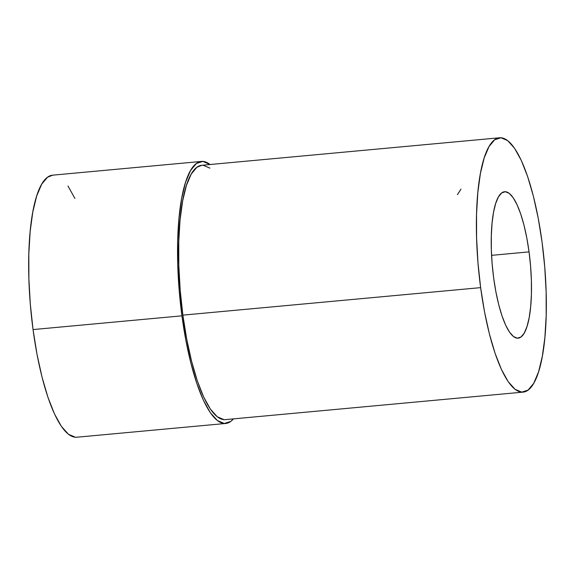 <?xml version="1.0" encoding="UTF-8"?>
<svg xmlns="http://www.w3.org/2000/svg" width="575" height="575" viewBox="0 0 575 575"><rect width="100%" height="100%" fill="white"/><g stroke="black" fill="none" stroke-linecap="round" stroke-linejoin="round"><path stroke-width="0.86" d="M529.05 251.886A73.528 19.04 -95.3 0 1 518.125 338.172A73.528 19.04 -95.3 0 1 493.673 278.012L492.135 263.702L491.338 249.442L491.316 235.772L492.056 223.229L493.537 212.283L495.707 203.37L498.482 196.815L501.745 192.884L505.382 191.719L509.249 193.365L513.195 197.771L517.069 204.75L520.727 214.051L524.019 225.299L526.829 238.079L529.05 251.886L530.581 266.196L531.379 280.456L531.408 294.127L530.668 306.669L529.18 317.608L527.016 326.528L524.242 333.083L520.979 337.015L517.342 338.179L513.475 336.526L509.529 332.127L505.655 325.148L501.997 315.848L498.698 304.599L495.887 291.82L493.673 278.012A73.528 19.04 -95.3 0 1 504.598 191.727A73.528 19.04 -95.3 0 1 529.05 251.886L491.582 255.343L529.05 251.886M181.937 315.826A131.582 34.076 -95.3 0 1 201.487 161.424A131.582 34.076 -95.3 0 1 210.012 164.522L202.882 161.403L196.377 163.487L190.533 170.523L185.574 182.253L181.693 198.21L179.033 217.788L177.711 240.242L177.761 264.694L179.184 290.217L181.937 315.826L185.897 340.537L190.929 363.4L196.83 383.532L203.37 400.171L210.306 412.663L217.372 420.541L224.286 423.495L230.791 421.41L233.5 418.866A131.582 34.076 -95.3 0 1 225.688 423.473A131.582 34.076 -95.3 0 1 181.937 315.826L33.048 329.576L181.937 315.826M201.487 161.424L52.598 175.174A131.582 34.076 84.7 0 0 33.048 329.576L30.295 303.967L28.872 278.444L28.822 253.992L30.152 231.538L32.804 211.959L36.685 196.003L41.644 184.273L47.488 177.237L52.699 175.159M480.643 287.637A127.715 33.077 -95.3 0 1 499.618 137.777A127.715 33.077 -95.3 0 1 542.081 242.255L538.229 218.277L533.348 196.082L527.627 176.539L521.273 160.396L514.539 148.271L507.689 140.623L500.976 137.756L494.658 139.782L488.987 146.611L484.179 157.988L480.405 173.485L477.832 192.488L476.538 214.274L476.589 238.014L477.976 262.782L480.643 287.637L484.488 311.621L489.368 333.809L495.097 353.352L501.45 369.502L508.178 381.628L515.035 389.275L521.748 392.136L528.066 390.116L533.737 383.281L538.545 371.903L542.311 356.414L544.892 337.41L546.185 315.618L546.135 291.884L544.748 267.109L542.081 242.255A127.715 33.077 -95.3 0 1 523.106 392.121A127.715 33.077 -95.3 0 1 480.643 287.637L182.864 315.136L480.643 287.637M499.618 137.777L201.839 165.277A127.715 33.077 84.7 0 0 182.864 315.136A127.715 33.077 84.7 0 0 225.328 419.621L523.106 392.121M67.972 185.984L74.908 198.476M75.397 437.244L68.483 434.29L61.417 426.413L54.481 413.921L47.941 397.282L42.04 377.15L37.008 354.286L33.048 329.576A131.582 34.076 84.7 0 0 76.798 437.223L225.688 423.473M223.97 419.635L217.257 416.774L210.407 409.127L203.672 397.002L197.318 380.851L191.597 361.308L186.717 339.121L182.864 315.136L180.198 290.282L178.811 265.513L178.76 241.773L180.054 219.988L182.634 200.984L186.401 185.488L191.209 174.11L196.88 167.282L201.94 165.269M203.198 165.255L209.911 168.123M457.412 194.652L460.992 189.118"/></g></svg>
